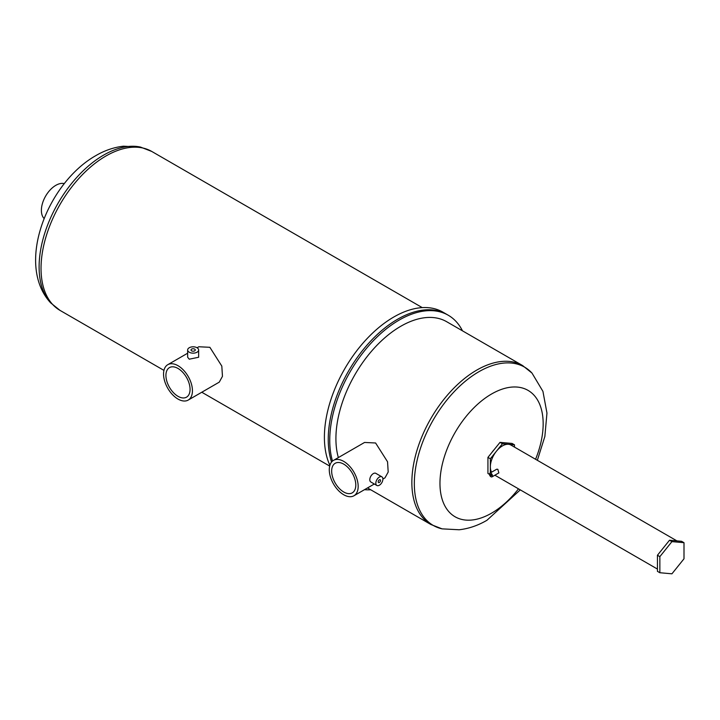 <?xml version="1.0" encoding="UTF-8"?>
<svg xmlns="http://www.w3.org/2000/svg" width="720" height="720" viewBox="0 0 720 720"><rect width="100%" height="100%" fill="white"/><g stroke="black" fill="none" stroke-linecap="round" stroke-linejoin="round"><path stroke-width="1.08" d="M194.652 349.11A2.133 1.233 0 0 0 192.321 348.84A2.133 1.233 0 0 0 191.007 349.983A2.133 1.233 0 0 0 191.637 350.856A2.133 1.233 0 0 0 193.959 351.117A2.133 1.233 0 0 0 195.273 349.983A2.133 1.233 0 0 0 194.652 349.11M177.993 396.315A17.073 9.855 60 0 1 166.842 381.276A17.073 9.855 60 0 1 169.461 367.596A17.073 9.855 60 0 1 177.993 368.442A17.073 9.855 60 0 1 189.144 383.481A17.073 9.855 60 0 1 186.525 397.161A17.073 9.855 60 0 1 177.993 396.315M189.252 352.224A5.49 3.168 0 0 0 195.246 352.908A5.49 3.168 0 0 0 198.639 349.983A5.49 3.168 0 0 0 197.028 347.742A5.49 3.168 0 0 0 191.043 347.049A5.49 3.168 0 0 0 187.65 349.983A5.49 3.168 0 0 0 189.252 352.224M187.65 349.983L187.65 357.255L189.252 359.19L198.639 357.255L198.639 349.983M329.886 465.291A98.163 56.673 -60 0 1 393.813 316.998A98.163 56.673 -60 0 1 442.89 312.138L446.715 314.343M331.569 462.042A98.163 56.673 -60 0 1 397.647 319.212A98.163 56.673 -60 0 1 446.724 314.352A98.163 56.673 -60 0 0 397.647 319.212A98.163 56.673 -60 0 0 331.569 462.042M197.082 347.769L198.828 346.761L209.862 347.301L221.814 366.093L222.462 376.326L219.258 382.149L188.208 400.077A20.43 11.799 60 0 1 177.993 399.06A20.43 11.799 60 0 1 164.646 381.06A20.43 11.799 60 0 1 167.778 364.689A20.43 11.799 60 0 1 177.993 365.697A20.43 11.799 60 0 1 191.34 383.706A20.43 11.799 60 0 1 188.208 400.077M44.118 218.547A20.43 11.799 -60 0 1 42.966 201.852A20.43 11.799 -60 0 1 55.827 185.337A20.43 11.799 -60 0 1 64.287 183.609M379.359 482.481A1.629 0.945 120 0 0 380.43 481.041A1.629 0.945 120 0 0 380.178 479.736A1.629 0.945 120 0 0 379.359 479.817A1.629 0.945 120 0 0 378.297 481.257A1.629 0.945 120 0 0 378.549 482.562A1.629 0.945 120 0 0 379.359 482.481M379.359 485.226A4.995 2.88 -60 0 1 376.866 485.469A4.995 2.88 -60 0 1 376.101 481.473A4.995 2.88 -60 0 1 379.359 477.072A4.995 2.88 -60 0 1 381.861 476.82A4.995 2.88 -60 0 1 382.626 480.825A4.995 2.88 -60 0 1 379.359 485.226M376.866 485.469L370.827 481.986A4.995 2.88 -60 0 1 370.062 477.99A4.995 2.88 -60 0 1 373.329 473.589A4.995 2.88 -60 0 1 375.822 473.337L381.861 476.82M343.728 492.003A17.073 9.855 60 0 1 332.577 476.964A17.073 9.855 60 0 1 335.196 463.284A17.073 9.855 60 0 1 343.728 464.13A17.073 9.855 60 0 1 354.879 479.169A17.073 9.855 60 0 1 352.269 492.849A17.073 9.855 60 0 1 343.728 492.003M343.728 461.385A20.43 11.799 60 0 1 357.075 479.394A20.43 11.799 60 0 1 353.943 495.765A20.43 11.799 60 0 1 343.728 494.748A20.43 11.799 60 0 1 330.381 476.748A20.43 11.799 60 0 1 333.513 460.377A20.43 11.799 60 0 1 343.728 461.385M382.896 479.052L384.993 477.837L388.197 472.023L387.549 461.781L375.597 442.989L364.563 442.449L333.513 460.377M492.048 452.268A11.349 6.552 -60 0 1 493.992 449.856M370.71 489.762A98.163 56.673 -60 0 1 364.482 489.681M332.505 461.088A98.163 56.673 -60 0 1 399.159 320.085A98.163 56.673 -60 0 1 448.236 315.225A98.163 56.673 -60 0 1 462.474 330.831M338.355 457.578A91.755 52.974 -60 0 1 400.806 326.259A91.755 52.974 -60 0 1 446.679 321.714L522.621 365.562L532.008 373.095A91.377 52.758 120 0 0 478.944 371.691A91.377 52.758 120 0 0 417.285 459.594A91.377 52.758 120 0 0 442.089 528.858L459.171 529.767C468.765 528.66 478.017 525.501 486.927 520.29L520.281 489.879M490.95 474.363A0.792 0.459 -120 0 0 490.95 475.65A0.792 0.459 -120 0 0 490.95 474.363M492.021 476.856L498.852 472.905L497.835 469.287L496.719 469.215L489.888 473.157A2.133 1.233 -120 0 0 489.555 474.867A2.133 1.233 -120 0 0 490.95 476.748A2.133 1.233 -120 0 0 492.021 476.856A2.133 1.233 -120 0 0 492.345 475.146A2.133 1.233 -120 0 0 490.95 473.265A2.133 1.233 -120 0 0 489.888 473.157M491.553 472.194A17.073 9.855 -60 0 1 502.425 445.914A17.073 9.855 -60 0 1 510.957 445.068L676.926 540.891M684 542.7L681.588 541.305L669.519 540.225L657.441 555.246L657.441 571.338L659.862 572.733L671.931 573.813L684 558.792L684 542.7L671.931 541.62L659.862 556.641L659.862 572.733M669.519 540.225L671.931 541.62M657.441 555.246L659.862 556.641M514.494 447.111L514.494 444.834L502.425 443.754L500.013 442.368L487.935 457.38L487.935 473.472L489.456 474.354M514.494 444.834L512.082 443.439L500.013 442.368M502.425 443.754L490.356 458.775L487.935 457.38M490.356 458.775L490.356 472.887M50.652 302.859A91.377 52.758 -60 0 1 46.458 228.141A91.377 52.758 -60 0 1 103.716 155.052A91.377 52.758 -60 0 1 140.58 147.105L151.794 151.47A91.755 52.974 120 0 0 105.921 156.015A91.755 52.974 120 0 0 45.972 236.871A91.755 52.974 120 0 0 60.039 310.401L50.652 302.859C15.183 264.51 47.403 183.078 95.742 155.673C104.643 150.462 113.895 147.303 123.489 146.187L140.58 147.105M442.089 528.858L430.866 524.493A91.755 52.974 -60 0 1 416.799 450.963A91.755 52.974 -60 0 1 476.748 370.107A91.755 52.974 -60 0 1 522.621 365.562M518.499 488.844A72.972 42.129 -60 0 1 491.562 513.162A72.972 42.129 -60 0 1 439.965 483.372A72.972 42.129 -60 0 1 491.562 394.002A72.972 42.129 -60 0 1 536.58 398.466A72.972 42.129 -60 0 1 535.572 459.279M329.679 466.074L201.789 392.238M163.944 370.386L60.039 310.401M167.778 364.689L187.65 353.214M422.253 307.611L151.794 151.47M353.943 495.765L374.319 484.002M430.866 524.493L367.524 487.926M448.236 315.225L446.724 314.352M537.354 460.305L544.86 436.473L546.957 413.055L542.934 391.374L532.008 373.095M657.441 569.061L494.874 475.209"/></g></svg>
